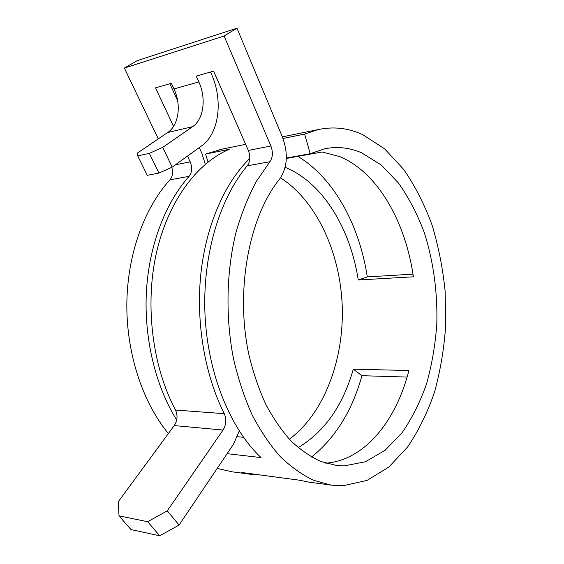 <?xml version="1.0" encoding="UTF-8"?>
<svg xmlns="http://www.w3.org/2000/svg" width="564" height="564" viewBox="0 0 564 564"><rect width="100%" height="100%" fill="white"/><g stroke="black" fill="none" stroke-linecap="round" stroke-linejoin="round"><path stroke-width="0.85" d="M325.71 463.178C364.788 460.4 396.337 420.455 408.879 370.527L353.297 369.159L361.926 375.694L407.081 377.062M298.152 447.619C324.589 431.679 342.975 405.53 353.297 369.159M289.367 439.222C324.462 412.968 343.962 359.571 342.249 306.506C340.346 253.44 317.278 201.581 280.534 177.829M286.336 158.47L322.122 151.984L339.81 156.63C377.922 172.422 405.622 222.188 413.398 276.811L358.246 279.991C350.505 228.956 322.989 182.673 285.144 167.332M310.193 153.704L304.673 134.105L318.075 129.607C333.514 126.329 348.383 128 362.687 134.627L384.57 148.818L403.754 169.475C415.048 185.958 424.481 204.457 432.045 224.987C438.468 246.292 442.839 268.422 445.144 291.376L445.673 325.865C444.065 348.799 440.357 370.872 434.534 392.079C427.533 412.488 418.566 430.79 407.617 446.991L388.8 467.07L367.016 480.422L343.039 485.752L331.251 485.139L313.873 480.38C302.29 474.951 291.102 467.034 280.301 456.636C269.888 444.855 260.462 430.861 252.023 414.667C244.311 397.366 238.107 378.599 233.411 358.366C225.431 317.074 226.347 272.215 235.801 233.165C241.195 214.207 247.977 197.047 256.162 181.671L269.867 161.734C272.828 157.455 273.166 152.209 270.882 145.998L224.105 36.011L236.965 28.2L282.388 136.932C288.38 153.401 287.499 167.381 279.744 178.88C249.154 216.414 235.019 290.234 248.816 354.354C253.095 372.219 258.707 388.772 265.637 404.014C273.216 418.269 281.655 430.565 290.975 440.9C300.626 449.994 310.637 456.875 320.994 461.535L336.539 465.476L344.153 465.899L365.521 461.733L385.078 450.298L402.083 432.694C412.016 418.34 420.187 402.012 426.588 383.703C431.925 364.619 435.33 344.71 436.811 323.983C437.678 292.709 433.462 261.442 424.382 232.869C417.48 214.419 408.9 197.872 398.649 183.237L381.32 165.055L361.672 152.83C349.772 147.655 337.483 146.295 324.801 148.755L310.193 153.704L286.343 158.04M237.402 436.705L243.514 437.297M222.484 149.037L205.536 154.085L229.28 149.298C196.956 162.904 167.882 201.517 156.263 253.61C144.722 305.66 152.506 366.84 175.51 410.049C177.879 415.365 177.456 420.54 174.234 425.573L118.327 501.643L119.004 515.863L130.968 529.561L159.697 535.8L147.69 521.721L119.004 515.863M147.69 521.721L167.289 510.829L223.048 430.057C226.242 424.727 226.657 419.271 224.282 413.68C204.781 375.004 195.736 322.432 200.883 273.582C206.163 224.74 225.036 182.461 249.803 158.421M304.673 134.105L283.001 138.469M311.532 457.03C335.46 437.749 352.253 410.641 361.926 375.694M412.996 274.167L367.291 276.903C359.508 225.656 334.29 178.323 297.877 156.376M210.548 72.009L211.373 73.884C223.414 100.533 219.1 133.717 201.475 145.984L172.182 167.141L158.942 173.085L149.347 153.373L162.707 147.366L192.613 126.674C203.674 119.371 206.494 98.503 198.852 81.942L196.251 76.126L213.622 71.127L248.308 150.433C250.592 156.496 250.247 161.628 247.272 165.823C219.572 198.401 202.229 256.049 205.035 315.227C207.904 374.397 230.591 429.098 261.061 457.601L227.13 453.667M187.488 156.087L190.188 161.854C192.479 167.529 192.12 172.358 189.102 176.349C165.492 202.68 149.023 245.248 146.4 291.785C143.905 338.315 155.565 386.157 176.687 419.99M171.766 167.332C173.24 172.344 172.64 176.511 169.975 179.81C144.342 207.792 127.309 254.491 126.837 304.116C126.47 353.727 142.791 402.654 168.389 433.533M217.182 468.437L232.072 471.807M331.251 485.139L308.734 482.107L299.681 480.239L241.293 472.435L250.479 474.282L260.653 475.022M308.734 482.107L309.565 482.22M173.557 126.364L155.509 87.85L171.371 83.289L173.966 88.929C181.601 104.989 178.76 125.335 167.67 132.519L137.75 152.83L137.701 155.875L147.289 175.312L158.942 173.085M199.261 147.578L201.898 153.288L205.268 164.3M169.834 83.726L177.618 100.603M236.965 28.2L137.306 60.623L124.355 68.082L158.272 138.892M224.105 36.011L124.355 68.082M208.046 162.03L205.536 154.085M367.291 276.903L358.246 279.991M167.289 510.829L179.07 525.063L233.425 444.319L239.242 430.988M179.07 525.063L159.697 535.8M149.347 153.373L137.701 155.875M162.707 147.366L172.182 167.141M224.282 413.68L175.51 410.049M269.867 161.734L247.272 165.823M189.102 176.349L169.975 179.81M198.852 81.942L173.966 88.929M270.882 145.998L248.308 150.433M190.188 161.854L175.51 164.737M223.048 430.057L174.234 425.573M192.613 126.674L167.67 132.519M318.075 129.607L282.367 136.869M245.636 144.335L219.29 149.686M250.479 474.282L231.226 471.694"/></g></svg>
